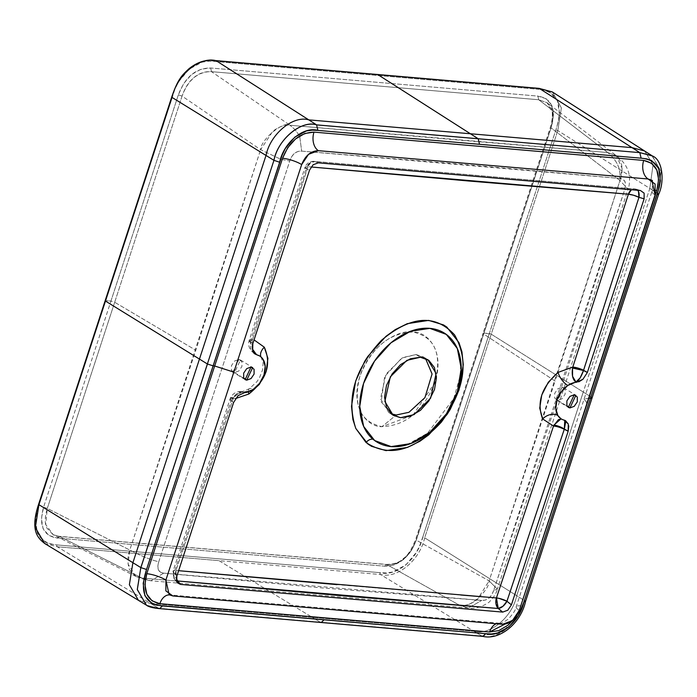 <?xml version="1.0" encoding="UTF-8"?>
<svg xmlns="http://www.w3.org/2000/svg" width="697" height="697" viewBox="0 0 697 697"><rect width="100%" height="100%" fill="white"/><g stroke="black" fill="none" stroke-linecap="round" stroke-linejoin="round"><path stroke-width="0.52" stroke-dasharray="3.48 2.61" d="M44.512 543.39L57.311 546.77L150.718 603.489L138.459 600.352L150.718 603.489L158.602 608.272L146.492 605.214M651.922 155.684L661.139 171.523L657.585 193.296L649.822 188.408L583.267 392.045L591.073 396.95L657.628 193.322L649.822 188.408L653.08 164.553L644.603 150.988L653.08 164.553L649.822 188.408L557.783 130.557L561.39 107.939L552.538 92.074M552.442 92.013L561.381 107.869L557.783 130.557L424.673 537.814C419.768 560.362 397.142 579.068 380.527 574.528L57.311 546.77A1.42 0.967 94.9 0 1 56.858 544.915L380.074 572.673A1.42 0.967 -85.1 0 0 380.527 574.528L473.934 631.247L380.527 574.528C397.142 579.068 419.768 560.362 424.673 537.814L516.704 595.674C512.452 617.037 489.616 636.03 473.934 631.247L312.326 617.368L320.211 622.151L481.819 636.03L473.934 631.247C489.616 636.03 512.452 617.037 516.704 595.674L524.475 600.553C520.206 621.89 497.484 640.787 481.819 636.03L503.504 631.29L521.199 609.587L524.475 600.553L525.477 601.633M44.608 543.451L57.311 546.77L150.718 603.489L312.326 617.368L218.919 560.649L57.311 546.77A1.42 0.967 -85.1 0 1 56.858 544.915L50.829 544.139L45.296 542.17L37.438 533.362L35.434 519.683L36.758 511.981L105.639 300.599L39.084 504.227C31.278 529.258 37.202 542.824 56.858 544.915L380.074 572.673C396.201 577.177 418.148 558.828 422.748 537.178L489.311 333.549L483.997 333.096L551.379 126.932L553.549 115.528L551.867 105.5L546.221 98.774L537.91 96.099L210.677 68.001L201.102 69.142L191.483 74.57L183.52 83.771L178.336 94.897L110.945 301.06L105.639 300.599L174.912 89.286L178.537 81.81L189.122 69.186L202.139 62.155L208.656 61.205L214.868 61.484L538.084 89.242L544.122 90.009L549.654 91.987L557.513 100.795L559.508 114.474L558.192 122.175L555.866 129.921L489.311 333.549L491.228 334.185L424.673 537.814L422.748 537.178L420.038 544.871L416.405 552.338L405.828 564.962L392.812 571.993L386.295 572.951L380.074 572.673A1.42 0.967 94.9 0 0 380.527 574.528L218.919 560.649L312.326 617.368L473.934 631.247L481.862 636.056L320.254 622.177L312.326 617.368L150.718 603.489L158.602 608.272L320.211 622.151L158.602 608.272L146.326 605.118M145.298 579.869L135.837 576.436L142.022 578.057L59.541 536.455L53.155 534.73L46.769 527.943C44.582 523.22 44.756 516.721 47.291 508.427L129.781 550.029C141.378 556.11 151.04 560.013 158.777 561.756L289.743 161.051C292.113 154.142 296.086 150.831 301.679 151.127L619.668 178.432L622.804 179.286L625.07 181.647L625.531 185.524L624.625 189.802L628.058 189.166L619.964 180.549L489.111 580.88L416.179 540.105C413.269 548.347 409.278 554.507 404.216 558.602C399.233 562.888 393.413 564.866 386.783 564.553L459.715 605.327L142.022 578.057L150.866 580.767L163.743 573.134L481.749 600.413L323.025 587.998L163.743 573.134C158.297 572.472 156.642 568.674 158.777 561.756C151.04 560.013 141.378 556.11 129.781 550.029C127.429 556.877 127.333 563.42 129.503 569.658L135.784 576.402L150.883 580.767L163.743 573.134L160.571 572.263L158.289 569.893L157.844 566.025L158.777 561.756L289.743 161.051L280.656 159.212L260.626 149.698L182.065 96.099L178.336 94.897C185.158 76.931 195.935 67.966 210.677 68.001L211.461 71.652C197.983 71.547 188.181 79.693 182.065 96.099C184.932 87.839 188.896 81.654 193.949 77.559C198.95 73.281 204.787 71.312 211.461 71.652L290.022 125.251L449.443 139.295L607.714 152.521L538.703 99.749L211.461 71.652L290.022 125.251C284.829 124.554 279.079 126.575 272.771 131.315L260.626 149.698L182.065 96.099L114.683 302.263L110.945 301.06L43.562 507.224L110.945 301.06L114.683 302.263L47.291 508.427L129.781 550.029L195.813 350.225L114.683 302.263L47.291 508.427L43.562 507.224L41.393 518.629L43.083 528.648L48.729 535.383L57.041 538.049L384.274 566.156L57.041 538.049L59.541 536.455L386.783 564.553L459.715 605.327L142.022 578.057L59.541 536.455L386.783 564.553L384.274 566.156L393.849 565.014L403.458 559.586L411.422 550.386L416.614 539.26L550.944 127.778L619.964 180.549L555.1 381.085L483.561 333.941L551.379 126.932L416.179 540.105L483.561 333.941L555.1 381.085L489.111 580.88L416.179 540.105L483.997 333.096L491.228 334.185L583.267 392.045L491.228 334.185L557.783 130.557L555.866 129.921L557.783 130.557L649.822 188.408L516.704 595.674L524.475 600.553L591.03 396.924L592.032 398.004M135.837 576.436L128.082 564.134L129.781 550.029L260.626 149.698L195.813 350.225L114.683 302.263L182.065 96.099L178.336 94.897L110.945 301.06L105.639 300.599L172.194 96.97C176.794 75.32 198.75 56.971 214.868 61.484A1.42 0.967 94.9 0 1 215.843 60.604A1.42 0.967 -85.1 0 0 214.868 61.484L538.084 89.242A1.42 0.967 94.9 0 1 539.06 88.362A1.42 0.967 -85.1 0 0 538.084 89.242C557.748 91.333 563.673 104.89 555.866 129.921L422.748 537.178L424.673 537.814L516.704 595.674L583.267 392.045L591.03 396.924L524.475 600.553M135.784 576.402L53.155 534.73L59.018 536.298L386.26 564.396C393.988 564.387 399.721 562.383 403.467 558.402C407.37 556.101 411.43 549.785 415.647 539.461L483.03 333.297L483.561 333.941L483.03 333.297L550.412 127.133C553.81 115.118 552.73 107.007 547.18 102.79L616.383 155.692C624.007 161.512 628.363 168.404 629.435 176.376C629.713 182.083 629.26 186.343 628.058 189.166L624.625 189.802L493.668 590.498L560.414 390.581L624.625 189.802C626.708 182.849 625.052 179.059 619.668 178.432C621.053 169.101 617.063 160.467 607.714 152.521C617.063 160.467 621.053 169.101 619.668 178.432L461.536 164.265L301.679 151.127L299.658 136.011L301.679 151.127L298.116 151.415L294.448 153.262L291.555 156.86L289.743 161.051L280.656 159.212L260.626 149.698C260.765 139.522 283.644 120.476 290.022 125.251L607.714 152.521L538.703 99.749L211.461 71.652L210.677 68.001L537.91 96.099L538.703 99.749L547.206 102.807L551.397 108.218C553.601 112.94 553.444 119.466 550.944 127.778L619.964 180.549C622.534 173.832 622.761 167.376 620.635 161.173L616.383 155.692L607.714 152.521L616.383 155.701L622.116 168.447L619.964 180.549L628.058 189.166L563.481 389.667L497.327 589.148L489.111 580.88C489.433 591.344 466.563 610.389 459.715 605.327L468.332 608.019L481.749 600.413L468.349 608.019L459.715 605.327C465.126 606.163 471.006 604.221 477.367 599.516L489.111 580.88L497.327 589.148C496.595 592.955 493.842 597.312 489.059 602.217C481.74 607.087 474.831 609.021 468.349 608.019L150.883 580.767M299.658 136.002L294.988 129.555L290.022 125.251L294.988 129.555L299.658 136.002M386.783 564.553L386.225 564.396L386.783 564.553C400.165 564.605 409.967 556.45 416.179 540.105L416.614 539.26C409.792 557.225 399.015 566.191 384.274 566.156L386.783 564.553M318.259 162.854L314.8 161.521L635.342 189.044L640.499 190.534L635.342 189.044A8.547 5.864 -85.2 0 0 634.366 188.852A8.547 5.864 -85.2 0 0 631.412 189.75L634.418 188.852L637.755 190.298A8.547 5.114 106.1 0 0 636.134 189.175A8.547 5.114 106.1 0 0 635.342 189.044L314.8 161.521A8.547 7.101 111.1 0 0 306.105 168.752L309.555 170.085L306.105 168.752L309.381 163.281L314.8 161.521L310.845 162.314L307.996 166.696A8.547 5.724 95 0 1 313.868 161.329A8.547 5.724 95 0 1 314.8 161.521L318.259 162.854M231.055 400.714L233.6 402.491L231.134 400.479C234.427 394.38 238.749 391.679 244.107 392.376L240.918 391.514L233.521 397.621L230.245 398.457L231.134 400.479A8.547 2.692 -158.7 0 1 230.245 398.449A8.547 2.692 -158.7 0 1 233.521 397.621L238.069 392.193L240.874 391.522L244.107 392.376L253.081 389.536A11.387 4.173 -122 0 0 249.343 388.691A11.387 4.173 -122 0 0 248.437 391.862A11.387 4.173 58 0 1 249.343 388.691A11.387 4.173 58 0 1 253.081 389.536L236.274 394.214L231.055 400.714A8.547 2.074 -161.8 0 1 230.01 399.128A8.547 2.074 -161.8 0 1 233.207 398.562L176.027 570.451A8.547 2.126 18.5 0 0 173.048 571.061A8.547 2.126 18.5 0 0 174.076 572.69L231.055 400.714L174.076 572.69A8.547 6.395 141.2 0 0 174.45 579.094A8.547 6.395 141.2 0 0 176.472 580.61L173.823 578.031L174.076 572.69L173.152 570.878L176.027 570.451L175.531 576.314L176.332 578.989A8.547 5.733 95.3 0 1 176.027 570.451L233.207 398.562A8.547 2.074 18.2 0 0 230.01 399.128A8.547 2.074 18.2 0 0 231.055 400.714M176.846 576.123L174.076 572.69L176.846 576.123M502.572 624.277A14.236 9.653 -85.1 0 0 499.34 623.214A14.236 9.653 -85.1 0 0 496.29 623.737A14.236 9.653 94.9 0 1 499.514 623.231A14.236 9.653 94.9 0 1 502.572 624.277M159.866 603.68A14.236 9.653 94.9 0 1 169.624 594.898A14.236 9.653 94.9 0 1 172.856 595.961A14.236 9.653 -85.1 0 0 169.798 594.916A14.236 9.653 -85.1 0 0 169.258 594.889M493.668 590.498L491.821 594.663L488.919 598.253L485.278 600.108L481.749 600.413C487.264 600.675 491.237 597.364 493.668 590.498L497.327 589.148L493.668 590.498M412.912 415.194L434.98 382.575C445.906 347.524 424.508 331.101 412.903 332.06C402.544 329.211 371.867 341.164 359.913 376.127C352.734 405.044 360.096 421.885 381.982 426.642C405.715 425.789 423.375 411.099 434.972 382.575C442.159 353.667 434.789 336.825 412.885 332.042C389.179 332.913 371.51 347.603 359.896 376.119C348.979 411.178 370.386 427.601 381.991 426.642L396.253 415.003L381.991 426.642L412.903 415.194M588.921 398.126L584.077 399.128L586.586 402.265L587.554 401.516L586.586 402.265L584.077 399.128L588.921 398.126M656.051 190.351A14.236 3.415 18.1 0 0 651.974 191.396A14.236 3.415 18.1 0 0 655.075 194.925A14.236 3.415 -161.9 0 1 651.974 191.396A14.236 3.415 -161.9 0 1 656.809 190.403M519.387 610.075L513.314 619.842L519.396 610.049M586.491 403.127L586.586 402.265L586.491 403.127M521.025 605.859A14.236 3.415 18.1 0 0 516.181 606.843A14.236 3.415 18.1 0 0 519.291 610.372A14.236 3.415 -161.9 0 1 516.181 606.843A14.236 3.415 -161.9 0 1 520.772 605.832M175.932 570.529L176.332 579.041L175.932 570.529M240.918 391.514C236.039 391.418 232.484 393.727 230.245 398.457L173.152 570.878M305.138 167.071L305.033 167.245A8.547 1.978 -162.3 0 1 307.996 166.696L305.138 167.071L306.105 168.752A8.547 1.978 -162.3 0 1 305.033 167.236C306.628 163.203 309.59 161.234 313.92 161.338L636.082 189.166M658.595 194.376L657.585 193.296L661.157 171.697L652.322 155.928M657.585 193.296L591.03 396.924M481.819 636.03L482.847 636.387M320.211 622.151L321.239 622.508M159.63 608.629L158.602 608.272M538.703 99.749L537.91 96.099C551.85 98.495 556.345 108.776 551.379 126.932L552.73 113.132L547.119 102.738L538.703 99.749M59.541 536.455L57.041 538.049C43.101 535.653 38.605 525.381 43.562 507.224L47.291 508.427L45.697 524.501L53.233 534.765L59.541 536.455M259.537 355.914L263.057 359.33A11.387 7.458 146.4 0 1 261.323 357.657A11.387 7.458 -33.6 0 0 263.057 359.33L259.537 355.914L255.956 354.242M560.832 418.993L564.108 420.117L561.407 419.01M557.853 415.525L560.893 418.697L563.577 419.803L561.181 418.88M256.452 354.564L254.083 353.362L250.275 341.905L252.811 343.726L250.345 341.661A8.547 2.03 -162 0 1 249.291 340.11A8.547 2.03 -162 0 1 252.488 339.561L252.175 340.537A8.547 1.394 15 0 0 249.09 340.781A8.547 1.394 15 0 0 250.275 341.905L250.842 349.615L254.492 353.614M253.028 351.75L252.671 350.931M252.244 348.796L252.175 340.537L252.488 339.561L254.056 339.892L252.488 339.561L307.996 166.696L311.106 166.975M235.542 398.545L233.207 398.562L235.542 398.545M307.996 166.696L252.488 339.561A8.547 2.03 18 0 0 249.291 340.11A8.547 2.03 18 0 0 250.345 341.661L249.082 340.789L252.175 340.537L252.175 348.587M562.087 398.736L557.774 400.339L554.716 398.1L554.707 393.326L557.757 388.813L562.07 387.201L565.128 389.44L565.136 394.223L562.087 398.736M557.774 400.339L567.14 406.177L557.774 400.339L563.69 387.732L562.07 387.201L556.162 399.817L557.774 400.339M238.879 370.978L234.558 372.581L231.5 370.342L231.491 365.568L234.54 361.055L238.853 359.443L241.911 361.682L241.92 366.465L238.879 370.978M234.558 372.581L243.924 378.419L234.558 372.581L240.474 359.974L238.853 359.443L232.946 372.059L234.558 372.581M576.471 382.287L578.815 381.817M568.778 425.945L568.299 424.02M608.76 255.433L572.803 367.075M496.43 597.948L484.694 596.989M460.734 595.003L337.069 584.635M178.624 570.686L176.027 570.451M250.345 341.661L306.105 168.752L250.345 341.661M416.022 354.529L420.369 357.239L416.022 354.529L402.544 357.631L385.99 374.115L380.501 398.71L388.813 412.58L391.095 413.757L381.163 401.829L384.648 376.607L401.69 358.101L416.022 354.529L425.51 358.476L423.462 356.951L416.022 354.529M499.496 623.231L169.78 594.916M499.514 623.24C499.81 624.163 502.598 622.883 507.869 619.424C513.036 614.005 515.815 609.814 516.181 606.843L651.974 191.396C652.906 181.812 652.862 178.075 651.852 180.201M169.798 594.924L169.118 594.75M174.485 579.137L177.491 582.866M636.073 189.157L641.388 190.69M174.503 579.146L173.039 571.07M150.866 580.767L145.307 579.869M240.874 391.522C240.631 392.245 243.462 391.296 249.36 388.682L256.792 381.843L259.441 377.852L262.525 370.029L263.091 363.189L261.392 357.761L259.789 356.071M565.546 420.674L561.817 419.071M560.911 418.705L561.904 419.089M254.083 353.362C249.465 349.659 247.801 345.477 249.082 340.789L305.033 167.245M254.875 353.919L253.961 353.266M563.69 387.732L575.853 395.312M556.162 399.817L568.325 407.397M240.474 359.974L252.645 367.554M245.117 379.638L233.077 372.137M388.813 412.58L393.16 415.29M423.462 356.951L427.81 359.661M453.852 342.244L458.068 350.608L460.656 363.956L460.203 375.761L453.825 398.405L427.549 433.185L407.884 444.233L396.985 446.559L388.429 446.254"/><path stroke-width="1.05" d="M146.492 605.214L137.3 589.618L140.829 567.602L132.9 562.706L129.372 584.774L138.459 600.352L129.372 584.774L132.9 562.706L38.919 504.689L35.338 527.551L44.512 543.39M169.258 594.889A14.236 9.653 -85.1 0 0 159.866 603.68L489.582 631.996L513.297 619.86L508.035 625.157L498.808 630.611L489.582 631.996A14.236 9.653 94.9 0 1 496.29 623.737A14.236 9.653 -85.1 0 0 489.582 631.996L159.866 603.68L152.024 600.831L146.779 594.14L144.941 584.609L146.771 573.709L214.667 365.986L213.099 365.855L214.667 365.986L282.564 158.263A14.236 3.415 -161.9 0 1 301.679 164.57L234.157 371.17L233.138 371.91L214.667 365.986L282.564 158.263L287.756 147.659L295.554 138.956L304.772 133.502L313.998 132.116L643.714 160.432A14.236 9.653 -85.1 0 0 648.114 178.99L318.398 150.674A14.236 9.653 94.9 0 1 313.998 132.116L643.714 160.432L651.556 163.29L656.801 169.972L658.648 179.512L656.809 190.403L588.921 398.126L590.49 398.266L659.153 187.685L660.408 180.767L658.7 168.395L651.573 160.545L646.546 158.846L641.109 158.175L317.893 130.417L312.326 130.147L306.506 130.905L294.761 137.143L285.291 148.548L282.076 155.309L146.544 569.484L140.829 567.602L273.938 160.345L266.01 155.448L273.938 160.345L207.384 363.973L105.474 301.06L38.919 504.689L172.028 97.432L266.01 155.448L132.9 562.706L38.919 504.689L35.347 527.62L44.608 543.451M552.294 91.926L644.603 150.988L632.005 147.633L644.603 150.988L652.383 155.971L639.811 152.626L632.005 147.633L639.811 152.626L316.595 124.868L317.893 130.417L316.595 124.868C301.679 119.623 277.545 139.705 273.938 160.345C278.208 139.008 300.93 120.111 316.595 124.868L308.788 119.875C293.106 115.092 270.27 134.085 266.01 155.448C270.27 134.085 293.106 115.092 308.788 119.875L216.175 60.717C199.56 56.178 176.933 74.884 172.028 97.432L105.474 301.06L199.455 359.077L132.9 562.706L140.872 567.637L207.436 364.008L199.455 359.077L266.01 155.448L172.028 97.432C176.933 74.884 199.56 56.178 216.175 60.717L377.783 74.596L216.175 60.717A1.42 0.967 -85.1 0 0 215.843 60.604A1.42 0.967 94.9 0 1 216.175 60.717L308.788 119.875L470.397 133.754L377.783 74.596L539.391 88.475L632.005 147.633L470.397 133.754L377.783 74.596L539.391 88.475L552.442 92.013M552.312 91.926L539.077 88.362L215.861 60.604C206.782 59.045 197.835 61.728 189.035 68.672C182.544 74.814 178.11 78.273 171.715 97.075L38.596 504.332C29.535 531.82 38.727 538.546 44.747 543.538L146.37 605.144L137.283 589.444L140.829 567.602L146.544 569.484L279.654 162.227C283.627 142.658 303.5 126.122 317.893 130.417L479.501 144.296L478.203 138.747L470.397 133.754L308.788 119.875L316.647 124.902L478.255 138.781L470.397 133.754L632.005 147.633L539.391 88.475A1.42 0.967 -85.1 0 0 539.06 88.362A1.42 0.967 94.9 0 1 539.391 88.475L552.538 92.074M591.03 396.924L592.032 398.004L590.49 398.266L523.926 601.894C519.962 621.463 500.089 637.99 485.687 633.695L482.847 636.387L485.687 633.695L162.471 605.937C144.645 604.194 139.339 592.041 146.544 569.484L143.173 583.345L144.88 595.717L152.007 603.576L157.034 605.275L485.687 633.695L491.263 633.974L497.083 633.207L508.819 626.969L518.298 615.573L523.926 601.894L657.044 194.637L658.595 194.376L657.044 194.637C664.25 172.072 658.935 159.918 641.109 158.175L639.811 152.626L651.922 155.684M502.711 612.097L498.242 608.49L338.716 595.456L177.7 580.976L180.471 584.417L502.711 612.097L498.242 608.49L177.7 580.976A8.547 5.733 95.3 0 1 176.332 578.998L180.471 584.417L177.491 582.866L176.838 581.786L176.846 576.123L176.838 581.786L180.471 584.417L502.711 612.097L507.817 610.206L502.711 612.097M578.815 381.817L582.919 379.29L587.371 372.459L644.124 198.819L638.966 197.329L583.494 370.525C581.098 377.182 578.58 381.006 575.94 382C572.76 379.804 571.627 375.16 572.551 368.051L583.494 370.525L587.371 372.459L582.919 379.29L576.471 382.287L575.94 382L580.139 377.896L583.494 370.525A8.547 1.586 13.6 0 0 572.551 368.051L572.551 376.302L575.94 382L567.802 385.467A20.649 14.341 -58.1 0 1 576.471 382.287L575.94 382L567.802 385.467A11.387 4.766 54.5 0 1 558.088 372.381L572.803 367.075A8.547 2.039 -162.1 0 1 583.563 370.281L587.371 372.459L644.124 198.819L644.133 193.165L640.499 190.534L318.259 162.854L313.153 164.736L318.259 162.854L640.499 190.534L644.133 193.165L644.124 198.819L638.966 197.329A8.547 5.114 106.1 0 0 637.746 190.298L638.504 191.544L638.966 197.329L633.712 195.282L628.467 194.202L313.223 167.167M233.6 402.491L176.846 576.123L233.6 402.491L238.052 395.661L244.499 392.664L238.052 395.661L233.6 402.491M337.069 584.635L178.624 570.686L496.43 597.948A8.547 5.855 -85.5 0 0 498.242 608.49A8.547 4.417 128.9 0 0 506.946 601.25L511.415 604.857L568.168 431.225L564.256 429.317L506.946 601.25L511.415 604.857L507.817 610.206L511.415 604.857L568.168 431.225L564.343 429.082L565.555 422.487L564.762 420.317L564.343 429.082L553.88 425.118L560.832 418.993M172.856 595.961L502.572 624.277C510.065 624.05 515.632 619.415 519.291 610.372L586.813 403.781L519.291 610.372L512.382 620.661L502.572 624.277L172.856 595.961L165.877 590.899L165.895 580.026A14.236 3.415 18.1 0 0 146.771 573.709L214.667 365.986L233.138 371.91L233.417 373.426L165.895 580.026L169.153 594.759L172.856 595.961M631.412 189.75A8.547 5.864 -85.2 0 0 628.398 194.202L631.412 189.75M159.866 603.68C146.858 600.892 142.493 590.899 146.771 573.709A14.236 3.415 -161.9 0 1 165.895 580.026L233.417 373.426A20.649 14.341 -58.1 0 1 234.157 371.17L233.138 371.91L233.417 373.426A20.649 14.341 -58.1 0 1 234.157 371.17L301.679 164.57L308.579 154.298L318.398 150.674C310.897 150.918 305.33 155.553 301.679 164.57A14.236 3.415 18.1 0 0 282.564 158.263C289.429 141.308 299.91 132.596 313.998 132.116A14.236 9.653 -85.1 0 0 318.398 150.674L648.114 178.99L655.093 184.043L655.075 194.925L587.554 401.516L655.075 194.925L651.817 180.192L648.114 178.99A14.236 9.653 94.9 0 1 643.714 160.432C656.731 163.229 661.096 173.213 656.809 190.403L519.387 610.075M657.585 193.296L658.595 194.376L592.032 398.004L588.921 398.126L519.396 610.049M656.809 190.403A14.236 3.415 18.1 0 0 656.051 190.351M176.472 580.61A8.547 6.395 141.2 0 0 177.7 580.976L176.472 580.618M309.555 170.085L313.153 164.736L309.555 170.085L252.811 343.726L252.671 350.931L252.811 343.726L309.555 170.085M176.332 579.041L177.7 580.976L176.332 579.041M496.186 598.793L496.43 597.948L498.886 598.331L506.946 601.25L502.946 606.277L498.242 608.49L495.985 603.82L496.186 598.793M496.473 598.035L498.242 608.49L496.473 598.035M592.032 398.004L525.477 601.633L523.926 601.894L525.477 601.633L524.475 600.553M525.477 601.633C520.973 622.787 500.193 640.473 482.847 636.387L481.819 636.03M320.211 622.151L321.239 622.508L324.079 619.816L321.239 622.508L159.63 608.629L162.471 605.937L159.63 608.629L158.602 608.272M207.384 363.973L213.099 365.855L207.384 363.973M273.938 160.345L279.654 162.227L273.938 160.345M478.203 138.747L639.811 152.626L641.109 158.175L479.501 144.296L478.203 138.747M259.537 355.914L256.862 354.834A20.649 14.341 -58.1 0 1 259.798 356.071A20.649 14.341 -58.1 0 1 263.057 359.33L265.191 366.404L263.971 374.969L259.632 383.254L253.081 389.536A20.649 14.341 -58.1 0 1 244.499 392.664A20.649 14.341 -58.1 0 0 253.081 389.536A20.649 14.341 121.9 0 0 263.057 359.33A20.649 14.341 -58.1 0 0 256.862 354.834L254.875 353.919L253.028 351.75M587.554 401.516A20.649 14.341 -58.1 0 1 586.813 403.781A20.649 14.341 -58.1 0 0 587.554 401.516M564.256 429.317L506.946 601.25A8.547 2.1 18.6 0 0 496.43 597.948L553.514 426.059A8.547 2.065 -161.7 0 1 564.256 429.317A8.547 2.065 18.3 0 0 553.514 426.059L553.88 425.118A8.547 2.5 -157.3 0 1 564.343 429.082L564.256 429.317M568.299 424.02L564.108 420.117L565.546 420.674L568.299 424.02L568.168 431.225L568.778 425.945M561.407 419.01L558.358 419.699L553.514 426.059L542.667 418.949A11.387 8.068 148.9 0 1 557.853 415.525A20.649 14.341 -58.1 0 0 564.108 420.117A20.649 14.341 -58.1 0 1 561.172 418.871A20.649 14.341 -58.1 0 1 557.853 415.525L560.893 418.697M557.853 415.525A11.387 8.068 -31.1 0 0 542.667 418.949C536.42 402.613 541.552 387.088 558.088 372.381A11.387 4.766 -125.5 0 0 567.802 385.467A20.649 14.341 121.9 0 0 557.853 415.525L555.77 408.468L557.008 399.956L561.312 391.731L567.802 385.467A20.649 14.341 -58.1 0 1 576.471 382.287M254.492 353.614L256.862 354.834L252.671 350.931M260.939 356.899A11.387 7.458 146.4 0 1 264.311 347.193L254.056 339.892L264.311 347.193A11.387 7.458 -33.6 0 0 260.905 356.829M252.244 348.796L256.452 354.564L252.244 348.796M248.855 394.005L235.542 398.545L248.855 394.005A11.387 4.173 58 0 1 248.437 391.862A11.387 4.173 -122 0 0 248.855 394.005L259.301 384.448L266.123 371.701L267.918 358.363L264.311 347.193C271.743 364.252 266.594 379.856 248.855 394.005M567.14 406.177L569.946 407.919L567.14 406.177M569.946 407.919L568.325 407.397L574.241 394.781L575.853 395.312L569.946 407.919L574.258 406.316L577.308 401.803L577.299 397.029L574.241 394.781L569.928 396.393L566.879 400.906L566.888 405.68L569.946 407.919M243.924 378.419L246.729 380.161L243.924 378.419M246.729 380.161L245.117 379.638L251.025 367.023L252.645 367.554L246.729 380.161L251.042 378.558L254.091 374.045L254.083 369.271L251.025 367.023L246.712 368.635L243.662 373.148L243.671 377.922L246.729 380.161M410.585 443.632L391.165 446.594L374.681 440.548L363.642 426.425L359.748 406.377L363.564 383.446L374.533 361.124L390.973 342.819L410.385 331.31L429.805 328.357L446.289 334.394L457.328 348.517L461.222 368.574L457.406 391.505L446.437 413.818L429.997 432.123L410.585 443.632M428.794 360.332L420.369 357.239L410.428 358.755L400.505 364.636L392.097 374.001L386.486 385.415L384.535 397.142L386.53 407.397L392.176 414.619L400.601 417.712L410.542 416.196L420.465 410.315L428.873 400.949L434.484 389.536L436.435 377.809L434.44 367.554L428.794 360.332M311.106 166.975L468.994 181.028L628.398 194.202L608.76 255.433M572.803 367.075L628.398 194.202A8.547 1.995 -162.4 0 1 638.966 197.329L583.563 370.281A8.547 2.039 17.9 0 0 572.803 367.075L558.088 372.381L548.304 382.261L541.752 395.042L539.722 408.172L542.667 418.949L553.514 426.059L496.43 597.948M484.694 596.989L460.734 595.003M355.792 428.437L367.903 443.989L371.492 446.298L386.033 450.637L407.44 447.413L419.925 441.245L428.829 434.789L446.916 414.637L450.297 409.27L459.001 390.041L463.27 364.784L461.945 351.846L459.001 342.68L446.838 327.085L443.475 324.898L428.646 320.393L407.266 323.678L395.234 329.629L385.911 336.363L367.789 356.489L364.723 361.29L355.67 381.032L351.488 406.299L352.9 419.516L355.792 428.437C346.017 398.414 354.607 369.009 381.564 340.223C410.873 315.724 435.198 313.92 454.522 334.821C469.281 360.654 464.882 389.762 441.323 422.155C414.48 451.055 389.388 457.851 366.064 442.534L355.792 428.437M391.095 413.757L396.253 415.003L408.956 412.302L424.935 397.63L432.07 374.001L425.527 358.485L432.07 373.975L424.943 397.612L408.956 412.293L396.253 415.003L391.095 413.757M420.369 357.239L427.81 359.661L436.122 373.531L430.633 398.126L414.079 414.61L400.601 417.712L393.16 415.29L384.849 401.42L390.337 376.816L406.891 360.34L420.369 357.239M372.991 439.223A64.072 44.503 121.9 0 0 388.429 446.254A64.072 44.503 121.9 0 0 391.165 446.594A64.072 44.503 121.9 0 0 449.034 409.749A64.072 44.503 121.9 0 0 453.86 342.253A64.072 44.503 121.9 0 0 380.083 353.736A64.072 44.503 121.9 0 0 372.991 439.223A7.118 5.106 -49.7 0 0 366.064 442.534A7.118 5.106 130.3 0 1 372.904 439.206M658.595 194.376C664.677 182.1 662.847 159.831 652.392 155.971M482.847 636.387L321.239 622.508M146.361 605.135C148.531 606.843 152.948 608.011 159.63 608.629M254.875 353.919L253.961 353.266"/></g></svg>
